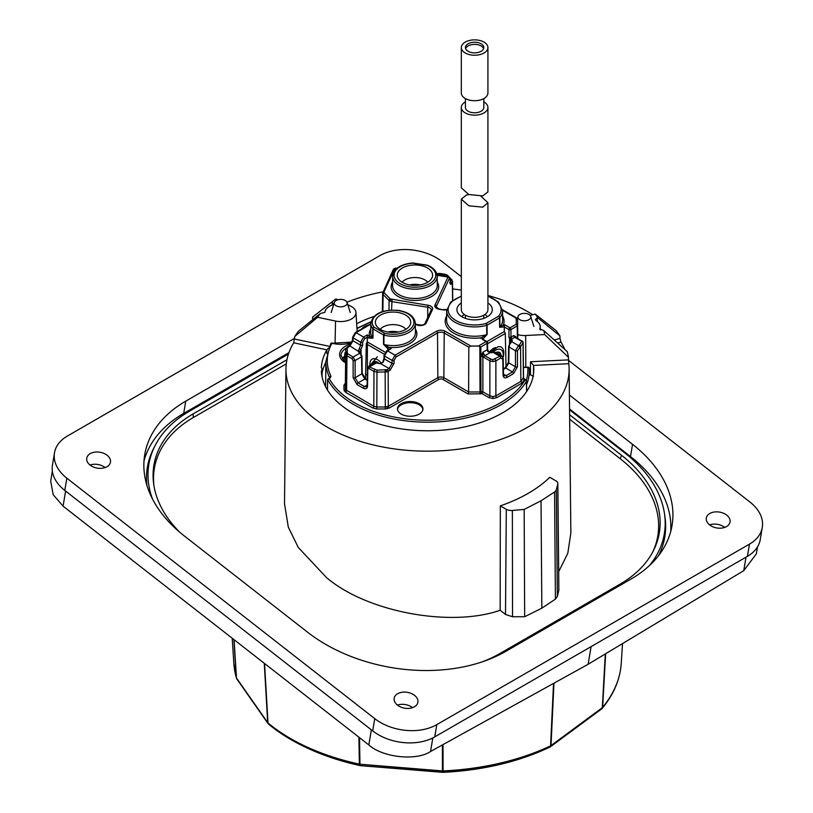 <?xml version="1.0" encoding="UTF-8"?>
<svg xmlns="http://www.w3.org/2000/svg" width="813" height="813" viewBox="0 0 813 813"><rect width="100%" height="100%" fill="white"/><g stroke="black" fill="none" stroke-linecap="round" stroke-linejoin="round"><path stroke-width="1.22" d="M317.558 317.294L294.723 336.531A141.543 81.717 180 0 1 298.513 331.196L320.281 313.554A117.814 68.018 0 0 0 317.558 317.294L335.545 321.044A15.244 8.801 0 0 0 355.942 312.436A15.244 8.801 0 0 0 351.49 306.542A15.244 8.801 0 0 0 350.545 306.044L347.761 304.682M356.673 323.737A106.229 61.331 180 0 1 373.939 316.481M533.552 365.545A106.229 61.331 180 0 1 533.765 369.813A106.229 61.331 180 0 1 428.766 430.758A106.229 61.331 180 0 1 321.348 371.236A7.673 4.431 0 0 0 322.009 369.407A7.673 4.431 0 0 0 321.348 367.628A106.229 61.331 180 0 1 326.877 349.834L293.676 342.791A141.594 81.747 0 0 0 285.952 368.929A141.594 81.747 0 0 0 327.415 427.232A141.594 81.747 0 0 0 482.119 444.863A141.594 81.747 0 0 0 569.12 368.929A141.594 81.747 0 0 0 568.775 363.696L533.531 365.423L533.501 373.777M285.952 368.929L284.509 503.735L288.31 527.109L298.249 547.413L326.287 577.352C366.175 611.823 450.219 627.727 500.158 610.268L500.33 505.869A142.295 82.154 180 0 0 549.791 477.312L555.757 480.757A7.073 4.085 180 0 1 557.83 483.623A7.073 4.085 180 0 1 557.748 484.263L556.265 489.883A7.073 4.085 180 0 1 554.568 491.977L541.031 500.808L541.834 608.165L524.67 616.732L512.536 616.742L505.503 614.455L500.158 610.268M558.765 571.498L567.809 553.287L570.868 532.891L569.12 368.929M532.749 314.733A141.594 81.747 0 0 0 527.657 311.633A141.594 81.747 0 0 0 487.922 295.495M556.051 330.545A141.543 81.717 180 0 1 559.913 335.871L537.85 317.822A117.814 68.018 0 0 0 535.188 314.072L556.051 330.545M554.242 339.966L559.994 338.401L559.913 335.871M559.994 338.401L560.99 342.121L557.657 343.025M564.842 349.478A141.594 81.747 0 0 0 560.99 342.121M567.22 351.623A141.543 81.717 180 0 1 568.48 357.344L544.7 334.56A117.814 68.018 0 0 0 543.755 330.545L567.22 351.623M529.344 374.854L530.422 374.803L530.503 361.744L568.521 359.885L568.48 357.344M568.521 359.885L568.775 363.696M326.836 353.696L326.877 349.834M322.05 373.137A106.117 61.27 180 0 1 325.861 362.273M288.483 354.011L189.602 411.104A140.517 93.983 9.5 0 0 155.11 445.565L153.667 448.38A141.492 94.633 9.5 0 0 146.96 485.513M658.743 555.401A141.492 94.633 9.5 0 0 664.983 517.129L664.536 513.989A140.517 93.983 9.5 0 0 625.106 453.176L569.557 409.793M652.534 552.373A134.419 89.908 9.5 0 0 620.278 458.776L569.659 419.244M286.278 363.868L193.321 417.526A134.419 89.908 9.5 0 0 153.962 485.768M557.83 483.623L558.866 589.994L557.748 484.263M556.265 489.883L557.383 596.457L558.866 589.994M557.383 596.457L555.421 599.11L554.568 491.977M541.834 608.165L555.421 599.11M371.358 729.84L65.609 491.062L63.079 506.153L368.828 744.932L371.358 729.84M541.031 500.808L524.161 509.426L512.363 510.462A7.073 4.085 180 0 1 506.296 509.314L500.33 505.869M524.67 616.732L524.161 509.426M432.811 737.93L430.544 751.497L588.134 664.262L591.092 646.63M430.544 751.497C416.398 761.131 382.618 757.533 368.828 744.932M63.079 506.153L53.13 494.609L50.711 480.961L52.357 471.123M332.365 302.487L333.371 303.838L332.09 305.099L332.365 302.487L331.684 302.151L312.629 317.07A141.543 81.717 180 0 1 313.605 316.308L332.7 301.349A117.814 68.018 0 0 0 331.684 302.151M320.281 313.554L324.905 312.283A15.833 9.136 180 0 1 332.09 305.099M337.761 299.814L335.932 298.92A117.814 68.018 0 0 0 332.7 301.349M461.317 290.048A141.594 81.747 0 0 0 452.607 288.981M382.964 291.847A141.594 81.747 0 0 0 346.958 302.212M757.503 546.905L756.344 553.826L743.753 570.675L746.009 557.179M588.134 664.262L743.753 570.675M293.676 342.791L294.723 336.531M312.71 319.682L312.629 317.07M535.188 314.072L530.147 315.434M517.81 334.671A15.244 8.801 0 0 0 525.655 335.495L544.7 334.56M537.85 317.822L537.037 318.046L537.403 321.531M539.802 329.041L543.755 330.545M537.037 318.046L535.421 319.621L536.143 320.617A15.833 9.136 180 0 1 540.188 326.389A15.833 9.136 180 0 1 539.852 328.625L539.923 329.438M533.48 376.338L530.422 374.803M530.503 361.744L533.531 365.423M326.948 349.722L328.676 347.974M649.435 565.594A140.517 93.983 9.5 0 0 664.536 513.989M155.11 445.565A140.517 93.983 9.5 0 0 152.458 498.928M482.434 661.772A135.405 90.558 9.5 0 0 499.975 653.489L620.034 584.171A135.405 90.558 9.5 0 0 653.276 550.97A135.405 90.558 9.5 0 0 621.498 455.26L569.608 414.742M286.948 359.742L193.159 413.888A135.405 90.558 9.5 0 0 153.718 484.192A135.405 90.558 9.5 0 0 179.714 532.21M443.024 744.586L443.075 772.33A190.649 110.07 0 0 0 545.574 749.068L546.966 748.427A192.894 111.371 180 0 1 443.004 771.984A2.825 2.815 169.1 0 1 442.597 771.974L360.647 765.673A2.825 2.754 124.7 0 1 360.24 765.612L359.681 765.226A2.825 2.754 -55.3 0 0 360.088 765.287L359.956 764.22L442.465 770.917L442.414 744.932M550.025 747.005A2.825 2.297 65.4 0 0 550.279 746.852A2.825 1.819 -126.5 0 0 550.462 746.74A2.825 1.819 -126.5 0 0 551.011 745.592L602.301 707.686L605.319 653.926M360.383 765.643A2.825 0.813 102.3 0 1 360.301 765.633C341.927 761.618 324.987 756.1 309.509 749.068A190.649 110.07 0 0 0 360.24 765.612A2.825 0.813 102.3 0 0 360.301 765.633A2.825 2.825 0 0 0 360.677 765.694L442.658 772.32A2.825 2.815 -10.7 0 0 443.075 772.33L443.055 772.35C481.133 770.419 515.31 762.655 545.574 749.068M105.121 467.566A12.022 8.049 9.5 0 0 105.05 467.505A12.022 8.049 9.5 0 0 90.03 465.036M107.103 455.27A12.022 8.049 9.5 0 0 94.694 452.16A12.022 8.049 9.5 0 0 86.737 458.186A12.022 8.049 9.5 0 0 90.101 465.087A12.022 8.049 9.5 0 0 102.499 468.197A12.022 8.049 9.5 0 0 110.466 462.16A12.022 8.049 9.5 0 0 107.103 455.27M724.708 527.413A12.022 8.049 9.5 0 0 724.637 527.363A12.022 8.049 9.5 0 0 709.607 524.893M726.69 515.117A12.022 8.049 9.5 0 0 714.281 512.017A12.022 8.049 9.5 0 0 706.324 518.044A12.022 8.049 9.5 0 0 709.678 524.944A12.022 8.049 9.5 0 0 722.086 528.044A12.022 8.049 9.5 0 0 730.044 522.017A12.022 8.049 9.5 0 0 726.69 515.117M412.547 707.645A12.022 8.049 9.5 0 0 412.476 707.584A12.022 8.049 9.5 0 0 397.445 705.115M414.528 695.349A12.022 8.049 9.5 0 0 402.12 692.239A12.022 8.049 9.5 0 0 394.163 698.276A12.022 8.049 9.5 0 0 397.516 705.166A12.022 8.049 9.5 0 0 409.925 708.275A12.022 8.049 9.5 0 0 417.882 702.239A12.022 8.049 9.5 0 0 414.528 695.349M461.317 276.623L442.028 261.562A44.217 29.573 9.5 0 0 379.976 255.567L67.316 436.083A44.217 29.573 9.5 0 0 54.491 452.831A44.217 29.573 9.5 0 0 66.839 478.176L374.752 718.641A44.217 29.573 9.5 0 0 436.805 724.637L749.474 544.131A44.217 29.573 9.5 0 0 762.289 527.383A44.217 29.573 9.5 0 0 749.942 502.028L568.541 360.352M294.672 338.279L185.74 401.165A141.492 94.633 9.5 0 0 144.724 454.741A141.492 94.633 9.5 0 0 184.226 535.879L307.385 632.067A141.492 94.633 9.5 0 0 505.971 651.254L631.04 579.039A141.492 94.633 9.5 0 0 672.056 525.462A141.492 94.633 9.5 0 0 632.555 444.335L569.395 395.006M66.839 478.176L64.786 490.422L372.7 730.887L374.752 718.641M64.786 490.422A44.217 29.573 -170.5 0 1 52.449 465.066L54.491 452.831M762.289 527.383L760.236 539.629A44.217 29.573 -170.5 0 1 747.421 556.366L749.474 544.131M436.805 724.637L434.762 736.883L747.421 556.366M434.762 736.883A44.217 29.573 -170.5 0 1 372.7 730.887M288.971 352.629L183.697 413.411A141.492 94.633 9.5 0 0 144.003 460.92M670.735 531.539A141.492 94.633 9.5 0 0 630.512 456.571L569.547 408.969M487.922 296.074L498.532 302.111L502.536 310.698A27.927 16.118 180 0 1 499.802 317.761A1.413 1.047 -140.3 0 0 498.521 316.267A1.413 0.813 60 0 1 499.517 317.985L487.078 325.17A1.413 0.813 179.6 0 1 486.692 325.332L486.072 323.452A1.413 0.813 60 0 1 487.078 325.17L487.139 334.489L482.546 339.448M406.906 415.992A12.744 7.358 0 0 0 422.953 408.929A12.744 7.358 0 0 0 413.502 401.774A12.744 7.358 0 0 0 397.455 408.929A12.744 7.358 0 0 0 406.906 415.992M422.902 409.508A12.734 7.347 0 0 0 413.502 402.943A12.734 7.347 0 0 0 397.496 409.508M379.712 363.675L376.815 362.852A1.413 0.711 114.2 0 0 376.236 362.984L374.793 362.852L368.391 366.551L376.978 370.149L387.151 369.671L389.102 368.543L380.596 363.635L376.236 362.984L369.813 366.693A1.413 0.813 -60 0 0 368.807 368.411L367.801 368.99L367.547 386.023C367.252 388.644 365.911 389.407 363.513 388.309L357.1 384.61L353.127 377.699L353.127 360.515L352.141 358.787L346.978 355.809L346.602 390.575A1.413 0.813 -60 0 1 345.606 392.303L343.95 389.986L343.95 385.098L345.606 382.781M359.834 352.11A1.413 1.138 -164.8 0 0 358.431 350.84L360.637 345.21L360.637 342.232L353.015 337.832L352.964 340.779L360.637 345.21A1.413 0.803 180 0 0 361.267 345.413A1.413 0.803 180 0 0 362.639 345.21L359.783 352.507A1.413 1.159 0 0 0 358.37 351.348L349.925 345.932L347.151 348.208L347.364 353.553L353.137 357.07L359.559 353.36L358.37 351.348M352.009 342.486A21.717 12.541 180 0 1 331.958 343.249A100.253 57.875 0 0 0 331.023 376.368L329.214 378.594A103.078 59.512 0 0 0 426.347 420.219A103.078 59.512 0 0 0 525.107 379.905L524.375 379.478A1.413 1.098 30.2 0 1 523.033 378.065L523.47 377.547L524.365 379.082A1.413 1.331 59.4 0 1 523.47 377.547L523.145 378.756L524.375 379.478A102.143 58.973 180 0 1 522.078 383.045L520.869 381.439L520.554 346.633L517.464 350.738L517.464 366.765L513.491 373.675L507.088 377.374C504.68 378.472 503.338 377.71 503.044 375.078L502.81 359.194L500.788 358.045L495.879 360.881L492.881 361.592L492.881 359.641L499.792 356.328L492.769 352.253L495.513 352.425L490.015 352.7L488.146 351.003L487.627 349.123A1.413 0.813 -0.9 0 0 487.576 348.909M502.597 315.922A29.441 16.992 180 0 1 503.227 325.2A1.413 0.813 60 0 1 504.233 326.928L499.609 327.283L499.517 317.985A1.413 0.813 179.5 0 0 499.802 317.761L499.883 327.06L504.304 324.58L509.954 327.842A1.413 0.813 60 0 1 510.96 329.56L510.96 337.161L512.231 340.413L511.763 341.704A1.413 1.057 -143.4 0 0 510.635 342.009L508.623 346.429L508.379 362.324L505.046 367.994A1.413 0.813 -120 0 1 505.757 368.055L503.389 369.427M522.078 383.045L496.875 397.587L492.881 398.543L488.877 397.587L481.865 393.543A1.413 0.752 63.8 0 1 480.95 391.775L480.869 356.653L482.871 352.222L482.871 391.815L489.873 395.87L489.873 360.881L482.871 356.653A1.413 0.803 0 0 0 480.869 356.653M526.285 380.26A100.345 57.936 0 0 0 527.779 367.293L523.42 367.181M388.716 349.62L383.492 344.285L383.543 334.976A1.413 0.813 -179.6 0 0 383.97 335.139L384.549 333.249A1.413 0.813 120 0 0 383.543 334.976L373.035 328.909A1.413 0.813 -179.5 0 1 372.75 328.665A1.413 1.057 -37.8 0 1 374.041 327.182A1.413 0.813 120 0 0 373.035 328.909L372.954 338.208L368.685 338.056A1.413 0.813 -60 0 1 369.691 336.328L372.669 337.964L372.75 328.665A22.266 12.856 180 0 1 370.799 323.33C373.187 313.533 382.486 309.225 398.675 310.393C409.041 312.365 414.589 316.674 415.331 323.33A22.266 12.856 180 0 1 387.303 335.83A22.266 12.856 180 0 1 383.97 335.139L383.909 344.458L391.124 348.706L387.455 350.82L395.047 355.2L436.51 331.267A6.148 3.547 180 0 1 442.455 330.342A6.148 3.547 180 0 1 445.209 331.267L470.808 346.043L478.43 346.043L486.113 341.602L482.465 339.488M480.463 338.34L486.743 334.641L486.692 325.332A27.927 16.118 180 0 1 467.394 326.369A27.927 16.118 180 0 1 446.693 310.698L450.697 302.111L461.317 296.074M397.648 312.405A17.683 10.213 180 0 1 410.433 324.204A17.683 10.213 180 0 1 388.492 332.131A17.683 10.213 180 0 1 375.697 324.204A17.683 10.213 180 0 1 397.648 312.405M405.9 329.295A14.217 8.211 0 0 0 396.744 324.895A14.217 8.211 0 0 0 380.23 329.295M487.922 302.924A17.683 10.213 180 0 1 491.987 311.582A17.683 10.213 180 0 1 470.036 319.519A17.683 10.213 180 0 1 457.252 311.582A17.683 10.213 180 0 1 461.317 302.924M487.454 316.674A14.217 8.211 0 0 0 484.894 314.529M419.498 265.323A17.683 10.213 180 0 1 432.282 277.121A17.683 10.213 180 0 1 410.341 285.048A17.683 10.213 180 0 1 397.547 277.121A17.683 10.213 180 0 1 419.498 265.323M427.76 282.213A14.217 8.211 0 0 0 418.604 277.812A14.217 8.211 0 0 0 402.079 282.213M420.189 284.926A14.146 8.171 0 0 0 418.583 284.621A14.146 8.171 0 0 0 409.65 284.926M398.34 332.019A14.146 8.171 0 0 0 396.724 331.704A14.146 8.171 0 0 0 387.801 332.019M504.304 324.58L504.304 331.552L505.29 333.228L506.042 367.222M504.304 331.552L486.916 341.592M365.515 378.919L366.307 343.594L367.283 341.907L385.159 352.232M368.685 338.056L367.283 337.243L367.283 341.907M368.472 325.007A12.652 7.307 0 0 0 361.602 328.98M387.151 369.671A1.413 0.813 -120 0 1 388.147 371.399L388.299 406.287L437.851 377.679L437.516 332.984L396.053 356.927L394.071 360.383L394.071 363.36L390.098 370.271L386.775 371.927L376.978 372.11L376.815 407.008L385.301 407.008L388.299 406.287A1.413 0.813 -120 0 0 389.305 408.014L385.301 408.969L376.815 408.969L372.821 408.014L345.606 392.303M327.487 390.057L327.619 379.508L329.214 378.594M365.606 375.169L367.303 374.183M481.113 393.807L481.865 393.543A1.413 0.813 120 0 0 482.871 391.815A1.413 0.803 180 0 0 480.95 391.775L481.113 393.807L468.034 393.929L468.623 391.968L468.816 347.192L444.203 332.984A4.736 2.734 0 0 0 442.089 332.283A4.736 2.734 0 0 0 437.516 332.984A1.413 0.813 -120 0 0 436.51 331.267M464.345 314.529A14.217 8.211 0 0 0 461.784 316.674M488.146 351.003L487.658 351.368L490.015 352.7L484.843 355.677L482.871 352.222L487.211 349.712L487.119 343.33L480.839 346.958L478.43 346.043M470.808 346.043L468.816 347.192M383.126 362.405L380.464 363.381L383.126 362.405L384.397 358.929L392.069 363.36L392.069 360.383L384.437 355.982L384.397 358.929A1.413 0.813 0.9 0 1 383.98 358.34L384.031 355.393A1.413 0.813 0.9 0 0 384.437 355.982L387.455 350.82A1.413 0.813 60 0 0 386.754 350.749L384.031 355.393A1.413 0.813 0.9 0 1 384.071 355.19M509.314 343.97L509.812 344.306L511.763 341.704L518.44 345.555L519.355 345.027A98.942 57.123 0 0 0 521.702 341.287L514.751 337.273L511.702 339.031A1.413 1.047 141.1 0 0 510.412 340.515L508.958 337.161L508.958 329.56L504.233 326.928M361.023 354.377L359.559 353.36A1.413 0.915 126.5 0 1 360.403 353.381L359.783 352.507M517.373 338.31L517.241 325.942L510.96 329.56A1.413 0.803 180 0 1 508.958 329.56A1.413 0.813 120 0 1 509.954 327.842L516.235 324.214A1.413 1.159 -0 0 1 517.657 325.363L517.79 338.554M523.42 367.446A21.616 12.48 180 0 0 527.779 367.293A1.413 1.159 -4.5 0 1 529.192 368.34L529.192 368.34A1.413 1.159 -4.5 0 1 529.192 368.401A101.767 58.749 180 0 1 529.293 370.738A101.767 58.749 180 0 1 526.57 384.62M526.113 380.464A1.413 0.823 179.3 0 1 526.519 381.043L526.519 381.043A1.413 0.823 179.3 0 1 526.448 381.307A104.491 60.335 180 0 1 425.9 422.181A104.491 60.335 180 0 1 327.619 379.508L329.59 377.903A1.413 0.813 -120 0 1 330.302 377.974M487.526 342.74A1.413 0.813 -0.9 0 1 487.485 342.964A1.413 0.813 -0.9 0 1 487.119 343.33A1.413 0.813 -120 0 0 486.113 341.602A1.413 0.813 -60 0 1 486.824 341.531A1.413 1.413 0 0 1 487.526 342.74L487.627 349.123A1.413 0.813 -0.9 0 1 487.576 349.346A1.413 0.813 -0.9 0 1 487.211 349.712L487.658 351.368M352.171 342.07L331.958 343.249A1.413 1.098 -151.3 0 0 330.718 343.716L325.871 361.49L325.596 386.703M526.651 391.5L526.519 381.043A1.413 1.413 0 0 0 525.818 379.834A1.413 0.813 -60 0 0 525.107 379.905A1.413 1.098 30.5 0 1 526.448 381.307L526.57 391.612M522.698 341.856A1.413 0.823 179.3 0 1 523.115 342.425L523.115 342.425A1.413 0.823 179.3 0 1 523.044 342.68A100.365 57.947 180 0 1 520.554 346.633L519.355 345.027M524.375 379.112A1.413 1.321 53.4 0 1 523.42 377.578L523.044 342.68A1.413 1.098 29.2 0 0 521.702 341.287A1.413 0.813 -60 0 1 522.403 341.216L515.351 337.283M482.851 356.551A1.413 0.752 2.9 0 0 480.879 356.49L480.839 346.958M511.265 338.188L509.578 339.204L509.507 343.625M492.769 352.253L490.137 352.446M446.642 315.922A29.441 16.992 180 0 0 466.997 337.619A29.441 16.992 180 0 0 481.54 337.72A1.413 0.813 60 0 1 482.485 339.031M370.799 324.153L356.033 332.68L363.614 337.06L360.637 342.232A1.413 0.803 180 0 0 361.267 342.446A1.413 0.803 180 0 0 362.639 342.232L364.62 338.777L367.283 337.243L367.283 334.936L369.691 336.328A23.78 13.73 180 0 1 370.738 329.092M361.074 354.011L361.013 349.885L359.427 348.716M360.403 353.381L361.958 356.226A1.413 0.813 179.1 0 1 361.907 356.45A1.413 0.813 179.1 0 1 361.541 356.816L355.129 360.515L355.129 377.699L361.795 373.848L361.541 356.816L360.515 354.244M374.793 362.862L375.606 362.608A1.413 1.118 85.8 0 0 375.22 362.73M382.72 362.415L383.98 358.34A1.413 0.813 0.9 0 1 384.031 358.137M389.122 349.854L391.124 348.706M387.72 349.041A1.413 0.813 -60 0 1 388.716 347.314A23.78 13.73 180 0 0 411.226 342.68A23.78 13.73 180 0 0 415.392 329.092M413.004 262.965A1.413 1.413 0 0 0 412.699 262.955L427.353 265.19A1.413 1.413 0 0 1 427.679 265.282A1.413 0.681 112.7 0 0 427.14 265.434L412.78 263.209A20.843 12.032 0 0 0 395.585 279.682A20.843 12.032 0 0 0 427.76 284.662A20.843 12.032 0 0 0 427.14 265.434L427.435 265.272M495.686 347.558A11.25 6.494 120 0 0 493.379 348.503A11.25 6.494 120 0 0 489.263 352.202M487.546 343.716L505.29 333.472M501.042 355.616A7.663 4.421 120 0 0 499.924 352.7A7.663 4.421 120 0 0 497.708 352.009A7.663 4.421 120 0 0 495.839 352.608M499.792 356.318L499.924 352.7L495.93 352.659M490.391 352.466L498.074 346.704C501.428 346.297 503.328 348.055 503.775 351.958A13.445 7.764 -60 0 1 503.034 357.507M493.074 352.181A10.752 6.209 -60 0 1 498.542 349.194A10.752 6.209 -60 0 1 503.013 356.795L502.942 357.293M493.267 349.255L490.097 352.436M367.364 341.958L367.364 344.448L384.214 354.173M367.364 344.448L367.364 370.027M379.021 363.381A7.663 4.421 -120 0 0 377.466 362.222A7.663 4.421 -120 0 0 376.765 361.876A7.663 4.421 -120 0 0 374.173 361.612A7.663 4.421 -120 0 0 372.12 364.407M377.588 362.334L374.173 361.612L373.909 363.37M369.966 365.647A10.752 6.209 60 0 1 376.48 359.204A10.752 6.209 60 0 1 381.348 363.167M377.323 356.816L369.854 365.708M378.045 362.598L378.177 363.269M346.663 351.46L344.976 352.751A15.173 8.76 -0 0 0 344.956 352.944A15.173 8.76 -0 0 0 345.657 356.175M344.062 361.246L344.976 352.751M517.952 316.785A6.443 3.719 0 0 0 523.867 320.779A6.443 3.719 0 0 0 530.787 317.365A6.443 3.719 0 0 0 530.696 316.409A6.443 3.719 0 0 0 524.365 313.361A6.443 3.719 0 0 0 518.033 316.409A6.443 3.719 0 0 0 517.952 316.785M334.295 303.422A6.443 3.719 -0 0 0 341.236 306.826A6.443 3.719 -0 0 0 347.131 302.812A6.443 3.719 -0 0 0 347.049 302.446A6.443 3.719 -0 0 0 340.718 299.397A6.443 3.719 -0 0 0 334.387 302.446A6.443 3.719 -0 0 0 334.295 303.422M469.081 194.602L466.469 195.008L461.317 199.155L468.847 205.801L482.77 207.152L487.922 202.722L480.91 196.187M461.317 199.155L461.317 309.651A13.303 7.683 0 0 0 468.766 316.542A13.303 7.683 0 0 0 482.77 315.718A13.303 7.683 0 0 0 487.922 309.651L487.922 202.722M465.422 98.576L465.422 107.468A9.197 5.315 0 0 0 470.575 112.245A9.197 5.315 0 0 0 480.259 111.666A9.197 5.315 0 0 0 483.816 107.468L483.816 98.576M483.623 48.628A9.197 5.315 0 0 0 468.979 45.508A9.197 5.315 0 0 0 465.615 48.628M465.422 101.92A13.303 7.683 0 0 0 461.317 107.468A13.303 7.683 0 0 0 468.766 114.369A13.303 7.683 0 0 0 482.77 113.535A13.303 7.683 0 0 0 487.922 107.468A13.303 7.683 0 0 0 483.816 101.92M487.922 107.468L487.922 191.939L482.77 195.913L468.867 194.52L461.317 187.854L461.317 107.468M480.259 51.737A9.197 5.315 0 0 0 483.816 47.55A9.197 5.315 0 0 0 478.664 42.774A9.197 5.315 0 0 0 468.979 43.353A9.197 5.315 0 0 0 465.422 47.55A9.197 5.315 0 0 0 470.575 52.317A9.197 5.315 0 0 0 480.259 51.737M466.469 41.473A13.303 7.683 0 0 0 461.317 47.55A13.303 7.683 0 0 0 468.766 54.441A13.303 7.683 0 0 0 482.77 53.617A13.303 7.683 0 0 0 487.922 47.55A13.303 7.683 0 0 0 480.473 40.65A13.303 7.683 0 0 0 466.469 41.473M461.317 47.55L461.317 93.028A13.303 7.683 0 0 0 468.766 99.928A13.303 7.683 0 0 0 482.77 99.095A13.303 7.683 0 0 0 487.922 93.028L487.922 47.55M505.503 614.455L506.296 509.314M512.363 510.462L512.536 616.742M294.641 339.072L329.407 346.308M335.068 343.604L335.545 321.044M525.818 367.161L525.655 335.495M621.498 455.26L620.278 458.776M193.159 413.888L193.321 417.526M264.55 663.489L267.995 722.92A193.829 111.909 0 0 0 308.208 747.564A193.829 111.909 0 0 0 359.356 764.129A2.825 0.813 102.2 0 0 359.681 765.226A192.894 111.371 180 0 1 308.788 748.732A192.894 111.371 180 0 1 308.117 748.427A192.894 111.371 180 0 1 268.757 724.21A2.825 1.9 129.9 0 1 268.503 724.048C279.631 733.336 292.843 741.466 308.117 748.427L309.509 749.068M234.083 639.699L236.481 678.012A2.825 1.667 176.4 0 1 236.319 677.666A2.825 2.276 164 0 0 236.38 678.052L233.849 663.53A193.829 111.909 0 0 0 236.319 677.666L233.92 639.577M359.519 737.655L359.956 764.22A2.825 1.748 179.1 0 1 359.356 764.129L358.909 737.178M360.718 765.673L442.689 772.34L442.465 770.917A2.825 1.758 179.9 0 0 443.085 770.927A193.829 111.909 0 0 0 550.574 745.846L553.541 683.408M605.634 653.743L602.626 707.381A193.829 111.909 0 0 0 621.234 663.53L622.514 643.591M236.583 678.52A2.825 2.276 164 0 1 236.38 678.052A2.825 2.825 0 0 0 236.786 678.896A2.825 2.144 145 0 1 236.481 678.012L267.701 722.605L264.266 663.266M553.968 683.174L551.011 745.592A2.825 1.717 -177.3 0 1 550.574 745.846A2.825 1.463 -115.4 0 1 549.995 747.025A192.894 111.371 180 0 1 546.966 748.427L549.995 747.025A2.825 1.463 -115.4 0 0 549.995 747.025A2.825 2.825 0 0 0 550.462 746.74L601.762 708.834A2.825 1.819 -126.5 0 0 602.301 707.686A2.825 1.697 -176.8 0 0 602.626 707.381A2.825 2.083 -140.6 0 1 602.26 708.357A2.825 2.083 -140.6 0 1 601.976 708.621M236.786 678.896L267.995 723.499A2.825 2.825 0 0 0 268.503 724.048A2.825 1.9 129.9 0 1 267.995 722.92A2.825 1.687 176.7 0 1 267.701 722.605A2.825 2.144 145 0 0 267.995 723.499A2.825 2.144 145 0 0 268.28 723.804M601.569 708.946A2.825 1.819 -126.5 0 0 601.762 708.834A2.825 2.825 0 0 0 602.26 708.357C613.815 694.261 620.136 679.322 621.234 663.53M185.74 401.165L183.697 413.411M632.555 444.335L630.512 456.571M461.317 296.41A26.504 15.305 0 0 0 448.339 311.664A26.504 15.305 0 0 0 467.76 324.438A26.504 15.305 0 0 0 486.072 323.452L498.521 316.267A26.504 15.305 0 0 0 487.922 296.41M384.549 333.249A20.843 12.032 0 0 0 387.669 333.889A20.843 12.032 0 0 0 413.207 325.383A20.843 12.032 0 0 0 398.461 310.637A20.843 12.032 0 0 0 377.202 314.458A20.843 12.032 0 0 0 374.041 327.182L384.549 333.249M362.161 373.045A1.413 0.813 179.1 0 1 362.212 373.258A1.413 0.813 179.1 0 1 362.161 373.482A1.413 0.813 179.1 0 1 361.795 373.848L364.834 379L358.096 382.882L364.509 386.592L367.13 385.067M362.639 342.232L362.639 345.21M512.231 340.413A1.413 1.159 180 0 0 510.808 341.551L510.412 340.515M510.462 342.517L510.635 342.009M496.875 397.587A1.413 0.813 60 0 1 495.879 395.87L520.869 381.439A100.731 58.16 0 0 0 523.033 378.065M488.877 397.587A1.413 0.813 120 0 0 489.873 395.87L492.881 396.592L492.881 398.543M492.881 396.592L495.879 395.87L495.879 360.881A1.413 0.813 60 0 0 494.883 359.163M492.881 361.592L489.873 360.881A1.413 0.813 120 0 1 490.879 359.163L492.881 359.641M345.586 362.872A20.508 11.839 180 0 1 351.277 343.818M346.043 348.198A19.085 11.026 0 0 0 341.013 355.718L345.596 362.374M515.371 337.141A1.413 0.813 179.1 0 1 515.401 337.06A1.413 0.813 179.1 0 1 515.767 336.694L513.745 335.545L510.96 337.161A1.413 0.803 180 0 1 508.958 337.161M523.47 377.547L523.186 354.448A1.413 0.823 -0.7 0 0 523.206 354.407A1.413 0.823 -0.7 0 0 523.257 354.194A1.413 0.823 -0.7 0 0 523.186 353.94M445.209 331.267A1.413 0.813 -60 0 0 444.203 332.984L443.868 377.679A4.258 2.459 180 0 0 441.967 377.049A4.258 2.459 180 0 0 437.851 377.679A1.413 0.813 -120 0 0 438.847 379.407L389.305 408.014M468.034 393.929L442.872 379.407A2.845 1.636 0 0 0 441.601 378.98A2.845 1.636 0 0 0 438.847 379.407M386.927 406.815L387.466 408.715M347.974 354.082A1.413 0.813 -60 0 0 346.978 355.809L345.738 354.072L345.738 349.356L345.688 389.783A1.413 1.067 -35.7 0 1 344.377 391.236M345.688 389.783L373.817 406.287L373.97 371.399L368.807 368.411M383.492 344.285A1.413 0.813 0.4 0 0 383.909 344.458A22.358 12.906 0 0 0 387.283 345.149A22.358 12.906 0 0 0 415.423 332.598L415.331 323.33M370.799 323.33L370.708 332.598A22.358 12.906 0 0 0 372.669 337.964A1.413 0.813 -179.5 0 0 372.954 338.208M446.693 310.698L446.601 319.956A28.018 16.179 0 0 0 467.363 335.688A28.018 16.179 0 0 0 486.743 334.641A1.413 0.813 -0.4 0 0 487.139 334.489M516.235 318.869L516.235 324.214A1.413 0.813 60 0 1 517.241 325.942A1.413 0.813 179.4 0 0 517.657 325.363L517.657 320.017A1.413 1.159 180 0 0 516.235 318.869L515.412 317.71L502.525 310.281M517.332 319.072A1.413 1.067 144.3 0 0 516.021 318.249M448.522 276.288L446.479 274.642A1.413 0.701 113.9 0 0 445.91 274.774L439.223 273.615L438.685 274.764M447.638 275.414A1.413 0.996 135 0 0 446.642 275.251L445.91 274.774M427.699 317.629L427.729 307.202L391.653 301.623L389.071 300.475A1.413 0.996 -45 0 1 390.301 298.92L428.095 305.271A6.148 3.547 180 0 1 432.445 309.611L426.266 322.924A6.148 3.547 180 0 1 415.982 324.519L415.341 324.153M390.169 301.196A1.413 0.701 -66.1 0 1 391.023 299.408M346.053 355.017A1.413 1.067 -35.7 0 1 347.364 353.553M343.95 389.986A1.413 1.159 0 0 0 345.362 388.848L345.738 354.072A1.413 1.159 0 0 1 347.151 352.933M353.127 360.515A1.413 0.803 0 0 0 353.767 360.728A1.413 0.803 0 0 0 355.129 360.515L353.137 357.07A1.413 0.813 -60 0 0 352.141 358.787M353.127 377.699A1.413 0.803 0 0 0 353.767 377.903A1.413 0.803 0 0 0 355.129 377.699L358.096 382.882A1.413 0.813 -60 0 0 357.1 384.61M386.775 371.927L386.226 370.027M385.301 408.969L385.149 370.149M394.071 360.383A1.413 0.803 180 0 1 392.699 360.586A1.413 0.803 180 0 1 392.069 360.383L395.047 355.2A1.413 0.813 -120 0 1 396.053 356.927M394.071 363.36A1.413 0.803 180 0 1 392.699 363.563A1.413 0.803 180 0 1 392.069 363.36L389.102 368.543A1.413 0.813 -120 0 1 390.098 370.271M370.901 322.121A100.345 57.936 0 0 0 356.988 328.747M515.767 336.694L515.777 337.385M344.275 359.305A17.601 10.163 0 0 0 343.36 360.606M437.181 276.247A22.266 12.856 180 0 1 414.915 289.184A22.266 12.856 180 0 1 392.659 276.247L392.557 285.515A22.358 12.906 0 0 0 414.915 298.503A22.358 12.906 0 0 0 437.282 285.515L437.181 276.247C436.927 271.593 433.766 267.944 427.679 265.282M446.744 309.773A6.148 3.547 180 0 1 443.085 309.865L439.386 309.286A6.148 3.547 180 0 1 435.036 304.936L447.983 277.04L437.618 275.434L437.181 276.369M437.242 282.009A23.78 13.73 180 0 1 414.915 300.464A23.78 13.73 180 0 1 392.598 282.009M396.175 269.022L394.681 268.788L384.041 291.715L384.325 292.954L390.301 298.92M364.62 338.777A1.413 0.813 -120 0 0 363.614 337.06L367.283 334.936M331.023 376.368A1.413 1.108 154 0 0 329.661 377.74A101.666 58.699 180 0 1 325.871 361.49M499.609 327.283A1.413 0.813 179.5 0 0 499.883 327.06A28.018 16.179 0 0 0 502.637 319.956L502.536 310.698M442.872 379.407A1.413 0.813 -60 0 0 443.868 377.679L468.623 391.968L480.026 391.968L479.833 346.379M452.587 300.475L452.374 281.938L451.662 283.473C450.778 285.078 450.27 284.601 450.148 282.04L450.107 279.113L449.355 278.392L436.398 306.298L436.418 307.507M392.018 299.682L391.592 309.997M389.01 310.19L389.071 300.475L383.106 294.509L382.903 311.43M431.225 310.058A4.736 2.734 0 0 0 431.236 309.855A4.736 2.734 0 0 0 427.729 307.202L428.095 305.271M435.036 304.936A1.413 1.118 -155.1 0 1 436.398 306.298A4.736 2.734 0 0 0 436.235 307.019L439.386 309.286M450.199 282.111L451.002 280.576L450.158 278.768M447.516 276.135L446.642 275.251M483.847 357.405A1.413 0.813 120 0 1 484.843 355.677L490.879 359.163M517.464 350.738A1.413 0.803 0 0 1 515.462 350.738L509.029 347.019L508.796 362.913L515.462 366.765L515.462 350.738L518.44 345.555A1.413 0.813 60 0 1 519.446 347.283M503.46 374.132L506.082 375.647L512.495 371.948L505.757 368.055L508.796 362.913A1.413 0.813 -179.1 0 1 508.379 362.324M367.202 380.372L364.834 379A1.413 0.813 120 0 1 365.545 378.929L362.212 373.258L361.958 356.226M342.1 359.061A19.014 10.976 180 0 1 344.6 356.246M363.513 388.309A1.413 0.813 -60 0 1 364.509 386.592L366.643 386.795L367.13 385.433A1.413 0.813 -179.1 0 0 367.547 386.023M436.794 273.788L439.437 273.371L436.825 273.9M452.516 281.166L452.374 281.938A1.413 1.118 -155.1 0 0 451.002 280.576M500.788 358.045A1.413 0.813 60 0 0 499.792 356.328L501.916 356.114L495.513 352.425M384.325 292.954A1.413 0.996 -45 0 0 383.106 294.509L382.679 292.65A1.413 1.118 24.9 0 1 384.041 291.715M382.323 311.613L382.679 292.65M449.355 278.392A1.413 1.118 -155.1 0 0 447.983 277.04L448.634 276.308L438.258 274.703L437.618 275.434A1.413 1.118 -155.1 0 0 437.13 275.434M450.107 279.113A1.413 0.823 -0.8 0 0 450.158 278.889L448.664 276.308M450.209 282.284L450.29 282.121A1.413 1.118 -155.1 0 1 451.662 283.473M396.978 268.32L395.321 268.056L394.681 268.788A1.413 1.118 24.9 0 0 393.401 269.347L382.537 293.259M348.929 346.501A1.413 0.813 60 0 1 349.224 345.86L347.273 346.988L345.738 349.346L345.362 383.949A1.413 1.159 0 0 1 343.95 385.098M345.738 349.356L345.881 348.726L345.738 349.356A1.413 1.159 0 0 1 347.151 348.208M352.964 340.779L349.925 345.932A1.413 0.813 60 0 0 349.224 345.86L352.547 340.19A1.413 0.813 0.9 0 0 352.964 340.779M352.598 337.243L355.322 332.608A1.413 0.813 60 0 1 356.033 332.68L353.015 337.832A1.413 0.813 0.9 0 1 352.598 337.243L352.547 340.19M372.821 408.014A1.413 0.813 -60 0 0 373.817 406.287L376.815 407.008L376.815 408.969M376.978 370.149L376.978 372.11L373.97 371.399A1.413 0.813 -60 0 1 374.976 369.671M513.491 373.675A1.413 0.813 60 0 0 512.495 371.948L515.462 366.765A1.413 0.803 0 0 0 517.464 366.765M503.044 375.078A1.413 0.813 179.1 0 0 503.46 374.498L503.948 375.85L506.082 375.647A1.413 0.813 60 0 1 507.088 377.374M509.812 344.306L509.029 347.019A1.413 0.813 -179.1 0 1 508.623 346.429M367.801 368.99A1.413 0.813 -179.1 0 1 367.385 368.401L367.13 385.433M347.273 346.988A1.413 0.813 60 0 1 347.974 347.06M415.331 323.665L416.683 324.448A1.413 0.813 120 0 0 415.982 324.519M416.683 324.448C421.439 325.434 424.203 325.119 424.975 323.483A1.413 1.118 24.9 0 1 426.266 322.924M431.073 310.546A1.413 1.118 24.9 0 1 432.445 309.611M393.319 269.723A1.413 1.118 24.9 0 1 393.401 269.347L395.331 268.066M446.479 274.642L444.914 274.489M451.947 280.079A1.413 0.996 135 0 0 450.727 279.337M449.63 282.843L450.372 283.32L450.158 278.889A1.413 0.823 -0.8 0 0 450.087 278.635M439.599 309.042L443.085 309.865M517.657 319.997L516.113 317.649A1.413 0.813 120 0 0 515.412 317.71M480.574 391.907L480.026 391.968L480.026 393.929M513.745 335.545A1.413 0.813 60 0 0 514.751 337.273L515.767 337.852M503.46 374.498L503.217 358.604A1.413 0.813 179.1 0 1 502.81 359.194M322.009 369.407L322.09 376.886M355.942 312.436L357.171 331.541M540.188 326.389L540.421 329.987M233.849 663.53L232.223 638.246M522.403 341.216A1.413 1.413 0 0 1 523.115 342.425L523.542 377.72M332.304 343.025A1.413 1.413 0 0 0 330.718 343.716M452.739 300.363L452.516 281.288L450.046 277.822M368.391 366.551L367.385 368.401M370.799 323.665L355.322 332.608M424.975 323.483L431.236 309.855M445.138 274.255L439.437 273.371M443.298 309.621L446.784 309.468M516.113 317.649L502.485 309.773M529.293 370.738L529.192 368.34A1.413 1.413 0 0 0 527.647 367.049M370.972 321.735L356.968 328.289M524.253 378.929L525.818 379.834M503.217 358.604L501.916 356.114M437.079 275.007L438.237 274.703M503.379 368.96L505.046 367.994M481.885 338.686L486.824 341.531M367.212 379.895L365.545 378.929M375.606 362.608L376.815 362.852M379.712 363.411L380.464 363.381M389.712 349.041L386.754 350.749M412.699 262.955C400.433 264.235 393.756 268.666 392.659 276.247M518.033 316.409L517.292 318.747M530.696 316.409L533.897 326.46M334.387 302.446L331.186 312.507M347.049 302.446L350.251 312.507M465.422 318.371L465.422 315.2M483.816 318.371L483.816 315.2"/></g></svg>
